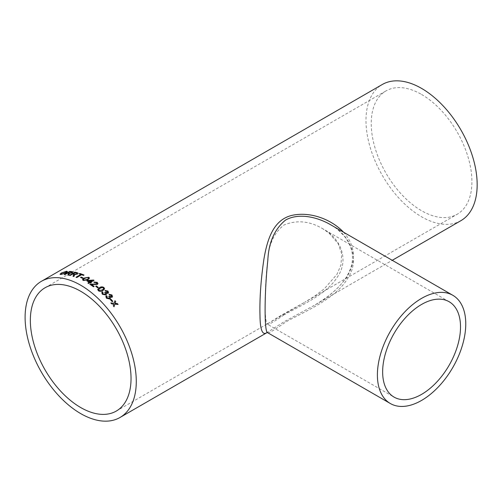 <?xml version="1.0" encoding="UTF-8"?>
<svg xmlns="http://www.w3.org/2000/svg" width="502" height="502" viewBox="0 0 502 502"><rect width="100%" height="100%" fill="white"/><g stroke="black" fill="none" stroke-linecap="round" stroke-linejoin="round"><path stroke-width="0.38" stroke-dasharray="2.51 1.88" d="M421.58 94.458A71.202 41.108 60 0 1 468.09 157.201A71.202 41.108 60 0 1 457.178 214.26A71.202 41.108 60 0 1 385.975 173.152A71.202 41.108 60 0 1 385.975 90.931A71.202 41.108 60 0 1 421.58 94.458M282.344 314.635L304.745 302.26L268.721 323.062L282.344 314.635M460.886 220.679A78.619 45.387 60 0 1 382.267 175.292A78.619 45.387 60 0 1 382.267 84.512M343.556 232.206C355.598 245.836 356.627 260.871 346.637 277.317C338.21 288.976 326.902 298.608 312.727 306.22L284.188 321.694L267.039 332.544M267.779 332.763C268.545 333.516 274.531 329.927 285.745 322.002C305.699 310.964 334.376 299.405 346.888 279.645C361.082 260.155 350.867 235.225 330.266 224.532C334.357 226.49 339.176 230.543 344.705 236.687C351.795 245.842 353 254.558 352.329 260.281C352.109 263.989 350.747 270.816 344.748 279.583C338.116 288.945 327.442 297.824 312.727 306.22L392.238 260.312M283.969 314.923C273.998 321.826 268.564 324.894 267.666 324.135C264.265 324.725 264.234 290.357 267.71 260.212C268.658 244.612 274.042 232.897 283.868 225.053C296.72 219.744 309.678 220.974 322.736 228.749C340.852 238.212 349.587 260.067 337.225 277.248C326.3 294.624 301.369 305.185 283.969 314.923M113.301 305.831L113.879 304.036M113.251 305.894A78.481 45.312 60 0 1 113.985 306.804L114.036 306.735M118.07 304.551L114.832 304.206M114.086 303.315L114.952 300.692M110.823 303.013A78.481 45.312 60 0 1 111.576 303.886L111.62 303.817M113.835 304.105L111.576 303.886M67.469 271.607L66.101 273.05L60.937 274.625L60.039 274.318M66.528 271.871L62.06 273.094C60.811 273.81 60.648 274.199 61.57 274.255M68.636 273.559L68.178 273.414A78.481 45.312 60 0 0 67.444 273.333L67.406 273.213M67.789 275.146A78.481 45.312 60 0 1 68.63 275.297L68.598 275.178M72.89 272.065L72.225 272.893L69.37 273.521L68.63 275.297M64.262 274.694A78.481 45.312 60 0 1 64.971 274.763L64.94 274.638M67.444 273.333L64.971 274.763M71.479 272.781L71.366 272.128A78.481 45.312 60 0 0 69.847 271.946L68.077 272.969M73.876 274.619L73.38 274.368A78.481 45.312 60 0 0 72.621 274.192L72.595 274.067M73.06 276.382A78.481 45.312 60 0 1 73.926 276.646L73.901 276.527M78.168 273.308L77.509 274.186L74.61 274.632L73.926 276.646M69.408 275.454A78.481 45.312 60 0 1 70.148 275.617L70.123 275.498M72.621 274.192L70.148 275.617M76.737 273.973L76.599 273.195A78.481 45.312 60 0 0 75.018 272.806L73.254 273.822M83.922 275.102A78.481 45.312 60 0 1 84.047 275.159L83.414 275.523A78.481 45.312 60 0 0 81.669 274.832L81.657 274.713M79.178 273.954A78.481 45.312 60 0 1 80.91 274.55M76.034 277.361A78.481 45.312 60 0 1 76.8 277.644L76.781 277.524M81.669 274.832L76.8 277.644M80.515 277.543A78.481 45.312 60 0 1 82.541 278.447L82.535 278.334M83.181 278.083L82.541 278.447M89.507 278.146L87.787 279.94L83.238 280.605L82.541 279.677M88.534 278.158L87.066 277.593L84.97 278.459C83.696 279.005 83.332 279.601 83.872 280.235M91.257 282.795A78.481 45.312 60 0 1 91.345 282.852L90.636 283.26A78.481 45.312 60 0 0 89.933 282.814L89.94 282.708M94.031 280.449L90.642 282.406M86.833 280.969A78.481 45.312 60 0 1 89.23 282.375M87.888 283.147A78.481 45.312 60 0 1 88.59 283.586L88.597 283.479M89.933 282.814L88.59 283.586M91.916 280.825L88.408 281.057M93.447 286.767L93.435 286.868A78.481 45.312 60 0 0 89.858 284.396L90.423 284.163M97.005 283.492L96.541 282.802L94.514 282.67L93.974 282.124M97.984 283.649L97.35 284.515L91.471 284.59M94.069 286.41A78.481 45.312 60 0 1 94.144 286.46L93.435 286.868M95.687 286.397A78.481 45.312 60 0 1 97.708 287.935L97.721 287.841M98.342 287.571L97.708 287.935M104.585 288.92L102.86 290.683C101.473 291.706 99.973 291.75 98.361 290.821L97.702 289.478M103.638 288.75L103.293 287.966L102.201 287.59L100.111 288.355L98.674 289.591M103.079 292.478L102.684 293.08M105.615 293.877L104.818 292.465M107.34 292.735L107.328 291.53L105.596 291.204L105.069 290.52M108.564 292.71L108.03 293.363L106.223 293.312M106.462 294.341L105.847 295.038L102.395 294.392L101.755 292.697M107.102 296.324L106.725 296.87M109.147 298.376L109.216 296.789L108.815 296.356M111.306 296.701L111.319 295.44L109.605 295.05L109.097 294.323M112.486 296.814L111.984 297.379L110.195 297.278M110.377 298.458L109.794 299.073L106.386 298.301L105.822 296.406M110.277 299.65A78.481 45.312 60 0 1 112.128 301.715L112.172 301.639M112.762 301.344L112.128 301.715M116.288 411.069L268.721 323.062L266.869 323.928L394.045 397.095M449.114 301.715L322.736 228.749L329.036 233.072L338.16 243.621L341.686 253.761L340.958 265.043L336.924 274.381L324.267 288.851L314.334 296.331L304.745 302.26L457.178 214.26M45.092 287.74L385.975 90.931M267.12 332.55L268.162 331.947L266.882 332.55"/><path stroke-width="0.75" d="M80.69 291.267A71.202 41.108 60 0 1 127.207 354.01A71.202 41.108 60 0 1 116.288 411.069A71.202 41.108 60 0 1 45.092 369.955A71.202 41.108 60 0 1 45.092 287.74A71.202 41.108 60 0 1 80.69 291.267M89.94 282.708A78.619 45.387 60 0 1 90.642 283.153L91.351 282.745A78.619 45.387 60 0 0 90.642 282.3L94.031 280.342A78.619 45.387 60 0 0 93.541 280.034L87.536 280.449L86.833 280.856A78.619 45.387 60 0 1 87.536 281.258A78.619 45.387 60 0 1 89.23 282.268L87.894 283.04A78.619 45.387 60 0 1 88.597 283.479L89.94 282.708M80.69 285.211A78.619 45.387 60 0 1 132.051 354.494A78.619 45.387 60 0 1 119.997 417.488A78.619 45.387 60 0 1 41.384 372.101A78.619 45.387 60 0 1 41.384 281.321A78.619 45.387 60 0 1 80.69 285.211M41.384 281.321L382.267 84.512A78.619 45.387 60 0 1 421.58 88.402A78.619 45.387 60 0 1 472.934 157.684A78.619 45.387 60 0 1 460.886 220.679L392.238 260.312M110.948 299.205A78.619 45.387 60 0 1 112.806 301.275L112.172 301.639A78.619 45.387 60 0 0 110.314 299.568L110.911 299.28A78.481 45.312 60 0 1 112.737 301.313M107.102 296.324L107.083 297.881L109.185 298.295L109.254 296.707L108.752 296.312L109.455 296.017L111.344 296.626L111.356 295.358L109.643 294.969L109.047 294.266L111.971 294.969L112.504 296.77L112.021 297.303L110.233 297.197L110.396 298.414L109.831 298.991L106.424 298.219L105.834 296.368L106.368 295.703L107.102 296.324L106.725 296.87M105.822 296.406L106.336 295.791L107.07 296.412L107.045 297.962L109.147 298.376L109.561 297.924M108.714 296.393L109.423 296.098L111.306 296.701L111.62 296.349M104.717 292.509L105.42 292.208L107.365 292.647L107.353 291.442L105.621 291.11L105.012 290.457L107.968 291.053L108.583 292.666L108.062 293.275L106.255 293.224L106.474 294.297L105.878 294.95L102.421 294.304L101.768 292.653L102.333 291.907L103.079 292.478L102.697 293.036L103.079 293.959L105.213 294.304L105.633 293.833L104.742 292.421L107.666 292.34M103.958 287.508L104.598 288.87L102.879 290.589C101.498 291.612 99.998 291.662 98.379 290.727L97.708 289.428L99.44 287.702C100.833 286.673 102.339 286.604 103.958 287.508L104.585 288.92M96.334 285.927A78.619 45.387 60 0 1 98.361 287.47L97.721 287.841A78.619 45.387 60 0 0 95.7 286.297L96.321 286.027A78.481 45.312 60 0 1 98.279 287.52M89.858 284.396L96.648 284.019L97.005 283.542L96.66 283.912L89.864 284.295A78.619 45.387 60 0 1 93.447 286.767L94.156 286.36A78.619 45.387 60 0 0 91.477 284.483L91.471 284.59A78.481 45.312 60 0 1 94.069 286.41M96.648 284.019L96.553 282.701L94.52 282.563L93.887 282.055L97.2 282.344L97.99 283.599L97.363 284.414L91.477 284.483M88.81 277.273L89.507 278.089L87.781 279.827L83.232 280.492L82.535 279.564L84.261 278.008L88.81 277.273L89.507 278.146M82.529 279.708L84.267 278.121L88.816 277.386M81.136 277.06A78.619 45.387 60 0 1 83.169 277.97L82.535 278.334A78.619 45.387 60 0 0 80.502 277.43L81.148 277.179A78.481 45.312 60 0 1 83.062 278.026M81.657 274.713A78.619 45.387 60 0 1 83.401 275.41L84.035 275.04A78.619 45.387 60 0 0 79.793 273.471L79.159 273.835A78.619 45.387 60 0 1 80.891 274.431L76.015 277.242A78.619 45.387 60 0 1 76.781 277.524L81.657 274.713M69.552 275.372L74.886 272.153L69.383 275.334A78.619 45.387 60 0 1 70.123 275.498L72.595 274.067A78.619 45.387 60 0 1 73.355 274.249L73.7 274.356L73.035 276.263A78.619 45.387 60 0 1 73.901 276.527L74.729 274.782M74.886 272.153A78.619 45.387 60 0 1 77.176 272.699L78.161 273.245L77.484 274.067L74.585 274.512L74.754 274.901M64.438 274.594L69.728 271.394L64.225 274.575A78.619 45.387 60 0 1 64.94 274.638L67.406 273.213A78.619 45.387 60 0 1 68.146 273.295L68.479 273.352L68.278 274.249L67.757 275.021A78.619 45.387 60 0 1 68.598 275.178L69.471 273.621M69.728 271.394A78.619 45.387 60 0 1 71.943 271.638L72.884 272.002L72.194 272.774L69.339 273.402L69.502 273.741M66.546 271.237L67.456 271.544L66.063 272.931L60.893 274.5L60.008 274.261L61.344 273.019L66.546 271.237L67.469 271.607M113.791 304.319L111.62 303.817A78.619 45.387 60 0 0 110.86 302.938L114.13 303.246L114.952 300.692A78.619 45.387 60 0 1 115.705 301.564L115.134 303.346L117.386 303.578A78.619 45.387 60 0 1 118.121 304.488L114.876 304.137L114.036 306.735A78.619 45.387 60 0 0 113.301 305.831L113.791 304.319M267.039 332.544C262.515 335.782 260.161 330.115 259.986 315.538C259.547 298.753 260.858 279.921 263.933 259.038C267.259 239.354 273.333 219.995 291.7 215.433C309.947 211.21 331.257 219.167 343.556 232.206M421.58 394.371A55.069 31.795 -60 0 1 394.045 397.095A55.069 31.795 -60 0 1 394.045 333.51A55.069 31.795 -60 0 1 449.114 301.715A55.069 31.795 -60 0 1 457.554 345.84A55.069 31.795 -60 0 1 421.58 394.371M452.817 295.289A62.486 36.075 -60 0 1 462.398 345.363A62.486 36.075 -60 0 1 421.58 400.427A62.486 36.075 -60 0 1 390.336 403.52A62.486 36.075 -60 0 1 390.336 331.364A62.486 36.075 -60 0 1 452.817 295.289L330.266 224.532C316.982 216.908 298.558 212.71 285.556 220.071C274.563 229.1 268.652 242.485 267.83 260.218C264.19 294.479 264.221 333.704 267.779 332.763L266.882 332.55M113.985 306.804L114.876 304.137M114.92 300.78A78.481 45.312 60 0 1 115.661 301.639L115.09 303.415L117.386 303.578M117.336 303.647A78.481 45.312 60 0 1 118.008 304.476M110.823 303.013L114.13 303.246M60.039 274.318L61.395 273.138L66.584 271.362M60.962 274.023L61.57 274.255L65.404 273.013C66.703 272.26 66.885 271.833 65.957 271.726M65.404 273.013L65.36 272.893C66.659 272.14 66.848 271.707 65.913 271.607L66.528 271.871M61.57 274.255L65.36 272.893M65.913 271.607L62.016 272.975C60.767 273.69 60.604 274.073 61.526 274.136L60.968 274.086M67.789 275.146L68.278 274.249M68.31 274.368L68.51 273.471M69.765 271.519A78.481 45.312 60 0 1 71.974 271.758L72.89 272.065M71.334 272.009A78.619 45.387 60 0 0 69.809 271.827L68.077 272.969A78.481 45.312 60 0 1 69.445 273.126L71.479 272.781L71.334 272.009L71.447 272.655L69.445 273.126M68.046 272.843A78.619 45.387 60 0 1 69.414 273.006M73.06 276.382L73.53 275.397M73.556 275.516L73.725 274.475M74.917 272.272A78.481 45.312 60 0 1 77.201 272.818L78.168 273.308M76.574 273.075A78.619 45.387 60 0 0 74.993 272.686L73.254 273.822A78.481 45.312 60 0 1 74.672 274.167L76.737 273.973L76.574 273.075L76.712 273.854L74.672 274.167M73.229 273.703A78.619 45.387 60 0 1 74.647 274.048M79.303 273.885L79.793 273.471M79.818 273.59A78.481 45.312 60 0 1 83.922 275.102M76.153 277.292L80.891 274.431M80.621 277.48L81.148 277.179M83.514 279.727L83.872 280.235L87.084 279.551C88.352 279.005 88.716 278.403 88.17 277.744M87.084 279.551L87.078 279.438C88.352 278.892 88.716 278.29 88.17 277.637L88.534 278.158M83.872 280.235L87.078 279.438M88.17 277.637L87.059 277.48L84.963 278.346C83.69 278.892 83.326 279.488 83.872 280.122L83.514 279.783M91.257 282.795A78.481 45.312 60 0 0 90.642 282.406L90.642 282.3M86.928 280.913L93.541 280.034M93.535 280.141A78.481 45.312 60 0 1 93.943 280.392M87.982 283.097L89.23 282.268M88.408 280.951L88.408 281.057A78.481 45.312 60 0 1 89.933 281.967L91.922 280.712L88.408 280.951A78.619 45.387 60 0 1 89.94 281.86L91.922 280.712M93.88 282.162L97.193 282.444L97.984 283.649M95.769 286.347L96.321 286.027M97.689 289.528L99.421 287.803C100.814 286.767 102.32 286.705 103.939 287.602M98.674 289.591L98.994 290.457L102.176 290.087L103.638 288.75M98.994 290.457L102.201 289.993L103.65 288.706L103.312 287.866L102.22 287.495L100.136 288.261L98.681 289.547L99.013 290.363M102.684 293.08L103.054 294.046L105.182 294.392L105.615 293.877M107.34 292.735L107.654 292.384M104.987 290.551L107.943 291.141L108.564 292.71M106.255 293.224L106.462 294.341M101.755 292.697L102.308 291.995L103.054 292.566M109.147 298.376L109.543 297.968M109.016 294.348L111.933 295.05L112.486 296.814M110.233 297.197L110.377 298.458M110.346 299.606L110.911 299.28M119.997 417.488L267.12 332.55M390.336 403.52L267.779 332.763"/></g></svg>
